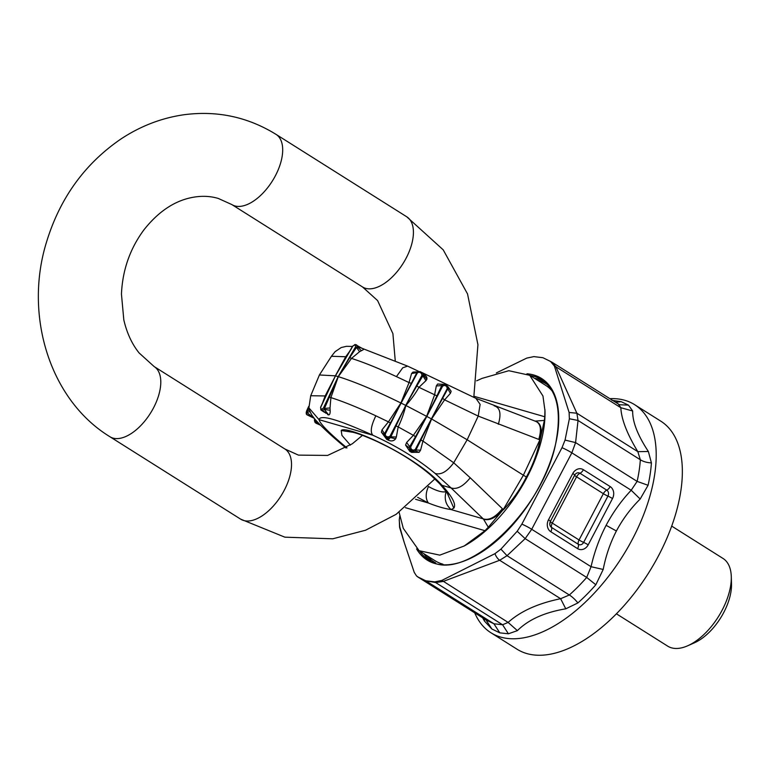 <?xml version="1.0" encoding="UTF-8"?>
<svg xmlns="http://www.w3.org/2000/svg" width="770" height="770" viewBox="0 0 770 770"><rect width="100%" height="100%" fill="white"/><g stroke="black" fill="none" stroke-linecap="round" stroke-linejoin="round"><path stroke-width="1.16" d="M404.154 542.253L399.861 528.23A10.366 8.605 -17 0 1 399.543 526.045L404.154 542.253L414.25 572.399L416.541 575.97L418.139 577.067A10.366 9.25 114.3 0 0 419.13 577.779L486.053 619.985L491.857 628.994L499.797 632.853L508.402 633.777L517.382 630.64C528.441 619.648 544.573 612.371 565.777 608.82L577.875 602.949A131.564 68.934 -57.8 0 0 595.836 584.767L603.199 569.453C605.846 555.719 610.235 542.898 616.395 530.992C622.689 519.182 630.62 508.518 640.178 499.027L648.071 485.283A131.564 68.934 -57.8 0 0 651.41 462.876L648.369 451.499C637.618 435.137 632.391 421.642 632.69 411.007L628.455 405.116L621.169 401.671L611.909 400.333M609.85 398.677A134.788 70.628 122.2 0 1 618.243 398.976A134.788 70.628 122.2 0 1 624.903 400.333A134.788 70.628 -57.8 0 1 631.044 402.681A134.788 70.628 -57.8 0 1 634.644 404.683A134.788 70.628 -57.8 0 1 642.334 517.979A134.788 70.628 -57.8 0 1 541.705 632.257A134.788 70.628 -57.8 0 1 500.615 637.069A134.788 70.628 122.2 0 1 490.875 632.719A134.788 70.628 122.2 0 1 474.763 612.92M482.684 617.915L484.513 621.14L491.857 628.994M615.625 402.315L621.169 401.671M434.781 581.879A10.366 8.075 100.3 0 0 435.647 582.563L443.154 581.456L499.672 560.281L507.035 555.699L569.348 594.989L560.627 598.713L499.672 560.281A10.366 6.468 -110.5 0 1 494.975 553.649L441.893 580.397L434.781 581.879L425.772 580.782L493.926 623.758L499.797 632.853M484.359 618.974L484.513 621.14M562.004 447.688L565.055 440.084L569.376 418.755L569.107 412.45L576.874 413.23L578.029 420.468L575.585 442.596L571.841 452.837A10.366 1.319 -152.3 0 0 562.004 447.688L521.868 524.129L517.19 531.262L500.924 549.135L507.035 555.699L525.159 538.644L531.714 529.288L571.841 452.837L631.188 490.259L637.117 481.394L648.071 485.283M616.395 530.992L606.115 525.323C599.368 538.317 594.353 552.109 591.052 566.701L586.692 577.442L525.159 538.644L517.19 531.262M565.777 608.82L560.627 598.713C537.98 603.362 520.481 611.264 508.123 622.42L502.579 624.759L508.402 633.777M551.484 361.939L555.873 366.761A10.366 7.787 155.7 0 0 554.41 366.097L550.512 361.428L552.292 362.391L619.504 404.741L628.455 405.116M569.376 418.755L578.029 420.468L640.342 459.757L637.829 451.663L576.874 413.23L555.873 366.761L620.841 407.725L618.406 404.135M521.868 524.129A10.366 1.319 -152.3 0 1 531.714 529.288L591.052 566.701L603.199 569.453M441.893 580.397L508.123 622.42L517.382 630.64M606.115 525.323C612.978 512.397 621.342 500.712 631.188 490.259L640.178 499.027M632.69 411.007L620.841 407.725C621.351 419.13 627.011 433.77 637.829 451.663L648.369 451.499M490.875 632.719L517.016 649.197A134.788 70.628 -57.8 0 0 567.846 648.735A134.788 70.628 -57.8 0 0 668.476 534.467A134.788 70.628 -57.8 0 0 660.795 421.161L634.644 404.683M550.512 361.428L542.889 357.704L533.88 356.616L526.757 358.098L496.342 372.93M565.055 440.084L575.585 442.596L637.117 481.394A127.012 66.547 122.2 0 0 640.342 459.757A15.554 9.519 3.8 0 0 651.41 462.876M569.107 412.45L554.41 366.097M500.924 549.135L494.975 553.649M418.139 577.067L425.772 580.782M399.774 516.141L399.235 520.154M399.284 519.74L399.543 526.045M616.404 613.806L667.706 646.146A51.84 27.162 -57.8 0 0 687.254 645.972A51.84 27.162 -57.8 0 0 687.697 645.78A51.84 27.162 -57.8 0 0 731.288 576.634A51.84 27.162 -57.8 0 0 723.001 558.443L671.7 526.103M694.068 642.95A44.063 23.09 -57.8 0 0 694.444 642.786A44.063 23.09 -57.8 0 0 731.5 584.016L731.288 576.634M535.304 421.19L475.908 398.331L480.124 404.375L478.218 416.089L467.159 439.776L431.402 418.861L447.283 388.494L447.967 388.994L448.275 387.974L431.45 418.784M474.041 396.3L544.794 416.772L544.361 420.43L535.034 421.103C540.963 422.826 542.59 429.054 539.895 439.795L523.379 475.215L467.159 439.776L453.703 462.77C447.149 471.615 440.95 475.177 435.127 473.444L451.085 487.959C456.937 489.72 463.319 486.332 470.229 477.795L502.377 508.7C495.466 517.238 489.085 520.626 483.233 518.865L483.541 519.192C489.431 520.992 495.996 517.796 503.253 509.596L488.296 527.219L483.541 519.192M534.63 420.969C540.511 422.682 541.888 428.823 538.759 439.41L540.136 439.795L544.361 420.43M362.16 348.367L407.638 366.135L402.749 367.781L396.435 376.617L409.043 382.565L400.9 402.999L400.131 402.623C375.067 390.342 354.595 381.737 338.723 376.8L338.174 376.636A105.894 13.485 -152.3 0 0 336.798 376.232A105.894 13.485 -152.3 0 0 335.46 375.847L351.823 347.828M362.314 348.502L363.363 348.81C364.345 348.983 363.7 349.609 361.438 350.677L357.126 346.769L356.51 347.405L355.528 346.914L355.471 345.335A103.998 13.244 -152.3 0 0 354.922 345.181A103.998 13.244 -152.3 0 0 354.383 345.027L352.814 346.125L335.508 375.77M435.127 473.444C417.504 458.843 396.762 446.109 372.892 435.243C370.024 432.249 371.015 425.772 375.856 415.81L388.417 421.864L400.9 402.999L405.703 405.386L422.008 375.231L422.894 375.818L423.231 375.134L422.855 373.373L420.025 371.583L416.762 372.372M401.035 403.162L385.298 434.03L385.626 437.158L384.249 434.752L381.4 432.201L382.007 429.833L388.417 421.864L390.39 422.98L417.378 372.93L420.045 371.602L419.486 372.266L421.344 373.19L422.008 375.231M417.378 372.93L416.58 372.67L417.234 371.929L420.045 371.602L421.883 372.516L421.344 373.19L421.883 372.516L475.908 398.331M423.25 374.114C426.137 375.519 427.34 377.281 426.84 379.379L425.925 380.678L422.894 375.818L416.839 385.924L418.947 387.329C415.675 393.229 411.324 399.274 405.877 405.472L431.402 418.861L415.203 449.593L415.925 450.026L415.222 450.941L412.008 451.653L415.222 450.941L419.121 452.327L420.564 450.171L415.925 450.026L431.364 418.938M425.925 380.678L418.947 387.329L436.927 395.876L426.859 416.291L442.692 386.001L444.781 385.385L445.089 384.596L444.781 385.385L446.619 386.386L447.283 388.494M442.692 386.001L441.759 385.616L442.442 384.711L445.089 384.596L446.898 385.578L446.619 386.386L446.898 385.578L451.153 391.314L450.392 393.364L447.967 388.994M396.435 376.617C378.426 368.262 363.44 362.198 351.476 358.416L359.561 351.707L356.51 347.405L349.792 357.521L338.136 376.713L324.468 408.447L323.448 408.013L321.956 409.168A103.998 13.244 -152.3 0 0 321.408 409.005A103.998 13.244 -152.3 0 0 320.869 408.851L320.734 407.224L335.422 375.933L321.35 405.915M310.724 395.742L319.415 374.971L335.364 375.827L345.72 356.751L331.437 356.279L335.094 351.678L341.187 347.559L346.452 346.317L352.477 346.433M346.548 356.587L345.72 356.751L351.13 349.262M361.438 350.677L359.561 351.707M355.586 344.633A1.04 0.876 105.9 0 0 355.394 344.546L361.958 348.281L357.126 346.769L356.664 344.941A1.04 0.866 106.4 0 0 356.481 344.854L356.481 344.854A1.04 0.866 106.4 0 0 355.471 345.335M363.363 348.81L361.987 348.261M375.856 415.81C357.848 407.455 342.862 401.391 330.898 397.609L338.28 376.665L351.476 358.416L349.792 357.521M346.972 447.947C329.502 433.394 320.185 423.962 319.011 419.66C320.195 414.27 338.155 419.467 372.892 435.243L319.011 419.66L308.905 407.869L310.714 395.742L325.142 395.953L335.422 375.933M422.894 374.047L426.84 379.379M417.234 371.929L401.122 403.008M416.839 385.924L405.752 405.309M411.219 383.306L409.043 382.565L411.555 373.556L416.58 372.67M411.555 373.556L412.961 372.093L416.657 372.526M412.961 372.093L417.273 371.852M395.857 425.887L398.177 426.898C401.247 420.718 403.807 413.586 405.877 405.472L389.928 436.33L390.852 436.85L388.484 439.603L387.464 438.072L390.438 437.581L395.664 438.775L396.348 436.994L390.852 436.85L405.665 405.472M448.265 388.205L446.918 385.578L445.099 384.586L437.63 384.028L443.376 384.326M450.392 393.364L444.598 399.851L478.218 416.089L538.759 439.41M448.053 386.8L451.153 391.314M396.348 436.994L398.177 426.898L413.365 435.32L426.647 416.281L434.569 394.943L436.32 385.943L437.63 384.028M442.663 398.427L444.598 399.851L431.575 418.957L422.951 441.075L453.703 462.77L470.229 477.795M436.927 395.876L441.759 385.616L436.32 385.943M346.259 447.717L344.363 446.639L345.884 447.938M428.37 486.486L428.438 486.525C436.552 490.952 442.461 492.656 446.148 491.645C444.03 498.691 445.676 504.668 451.085 509.567L483.233 518.865L451.085 487.959L441.98 485.321L439.535 483.618C445.464 490.529 448.4 494.456 448.352 495.389M350.379 445.137L341.938 435.406L341.187 430.517C345.461 424.52 415.473 455.06 441.98 485.321C452.404 496.794 456.35 504.408 453.828 508.162L447.534 493.801M415.511 499.278L428.389 503.003C425.454 498.816 425.473 493.329 428.438 486.525M417.658 497.324L428.389 503.003C437.129 506.477 444.694 508.662 451.085 509.567L453.828 508.162M306.508 411.238L306.152 413.009M310.166 411.594L306.874 412.374L306.595 414.298A1.04 0.991 141.6 0 1 306.258 414.039L306.258 414.039A1.04 0.991 141.6 0 1 306.239 414.01M308.751 406.675L306.874 412.374L312.87 417.359L306.595 414.298A102.285 13.023 -152.3 0 0 307.009 414.799A1.04 0.982 140 0 1 306.691 414.558L306.498 411.19L308.722 406.358M385.289 437.264L386.656 438.708L385.626 437.158L387.464 438.072L387.83 437.023L389.928 436.33M419.121 452.327L411.555 452.365L409.775 451.384L405.578 445.089L406.647 442.471L413.365 435.32L415.531 436.628L426.772 416.454L410.612 447.101L411.276 449.218L410.179 450.681L409.293 447.861L410.67 450.152L412.479 451.133L413.105 450.209L415.203 449.593M315.748 420.208L314.93 420.574L315.228 422.547A1.04 0.876 129.2 0 1 315.055 422.441L315.055 422.441A1.04 0.876 129.2 0 1 315.046 422.432M315.007 419.275L314.93 420.574L319.685 424.511L315.228 422.547A101.977 12.984 -152.3 0 0 316.123 423.259A1.04 0.857 128.8 0 1 315.806 423.019M325.768 396.175L325.142 395.953L321.591 405.521M327.606 414.606L328.655 414.914C329.772 414.838 330.263 413.288 330.137 410.285L324.257 409.37L322.245 410.497A102.959 13.109 -152.3 0 0 321.706 410.343A102.959 13.109 -152.3 0 0 321.167 410.189L324.584 412.374M330.137 410.285L330.022 407.956L324.468 408.447L324.257 409.37L328.655 414.914M329.011 397.108L330.898 397.609L330.022 407.956M326.124 413.346L325.508 412.922M385.298 434.03L384.528 433.712L384.249 434.752M390.39 422.98L384.528 433.712L382.007 429.833M381.4 432.201L386.723 439.372L386.656 438.708L388.484 439.603L388.523 440.267L386.723 439.372M388.523 440.267C391.507 441.48 393.894 440.979 395.664 438.775M410.612 447.101L409.707 446.667L409.293 447.861L405.578 445.089M420.795 440.065L422.951 441.075L420.564 450.171M415.531 436.628L409.707 446.667L406.647 442.471M409.775 451.384L410.179 450.681L412.008 451.653L411.555 452.365M307.066 414.857L312.88 417.667M314.68 418.909L312.87 417.359L307.163 414.886M308.905 407.869C308.895 409.217 309.944 411.748 312.052 415.434L314.314 418.428M309.396 409.929L306.951 411.267M316.47 423.413L320.272 425.098M319.858 424.597L320.426 425.165M399.101 512.3L403.288 528.355L419.121 550.704L439.795 555.141L464.214 545.978A103.68 54.323 -57.8 0 0 543.177 432.163A103.68 54.323 -57.8 0 0 544.987 410.862L542.956 396.011L529.712 375.298L508.816 370.717L482.03 378.388L476.668 380.813M405.405 507.68L484.985 530.694L464.214 545.978M484.985 530.694L488.296 527.219M502.377 508.7L503.253 509.596L523.379 475.215L526.362 477.015C520.385 489.085 512.724 500.019 503.368 509.827M544.794 416.772L544.948 409.553M540.136 439.795C537.316 453.164 532.725 465.571 526.362 477.015M552.148 390.967A103.68 54.323 -57.8 0 0 545.603 385.308L529.712 375.298M419.121 550.704L435.002 560.714A103.68 54.323 -57.8 0 0 442.933 564.189M425.55 580.676L419.13 577.779L486.053 619.985L493.926 623.758L502.579 624.759L435.647 582.563L426.022 580.821M595.836 584.767L586.692 577.442A127.012 66.547 122.2 0 1 569.348 594.989A15.554 6.362 48.2 0 1 577.875 602.949M548.49 519.798L572.793 473.512A8.98 7.565 -73.9 0 1 583.41 469.7L610.177 486.582A8.98 7.565 -73.9 0 1 612.506 498.546L588.203 544.833A8.98 7.565 -73.9 0 1 577.596 548.635L550.819 531.762A8.98 7.565 -73.9 0 1 548.49 519.798A5.188 0.664 27.7 0 1 550.396 521.425A4.485 3.783 106.1 0 0 549.809 524.409A4.485 3.783 106.1 0 0 551.551 527.431L578.318 544.303A5.188 2.714 122.2 0 1 579.05 539.972L552.282 523.1A5.188 0.664 27.7 0 1 550.377 521.463M588.203 544.833A5.188 0.664 -152.3 0 0 583.622 542.407A5.188 0.664 -152.3 0 1 579.05 539.972L603.353 493.685A5.188 0.664 -152.3 0 0 607.925 496.121L583.622 542.407A4.485 3.783 106.1 0 1 578.318 544.303A5.188 2.714 -57.8 0 1 577.596 548.635M574.67 475.206A5.188 0.664 27.7 0 0 576.576 476.813L603.353 493.685A5.188 2.714 122.2 0 1 606.76 490.134L579.993 473.261A5.188 2.714 -57.8 0 0 576.576 476.813L552.282 523.1A5.188 2.714 122.2 0 0 551.551 527.431A5.188 2.714 122.2 0 1 550.819 531.762M612.506 498.546A5.188 0.664 -152.3 0 0 607.925 496.121A4.485 3.783 106.1 0 0 606.76 490.134A5.188 2.714 -57.8 0 0 610.177 486.582M583.41 469.7A5.188 2.714 122.2 0 1 579.993 473.261A4.485 3.783 106.1 0 0 575.19 474.387A4.485 3.783 106.1 0 0 574.709 475.119A5.188 0.664 -152.3 0 0 574.699 475.138A5.188 0.664 -152.3 0 0 572.793 473.512M550.406 521.406L574.69 475.157L550.396 521.425A5.188 0.664 27.7 0 1 550.386 521.444L549.809 524.409M427.013 555.68A105.24 55.142 -57.8 0 0 435.599 562.87M547.797 384.913A105.24 55.142 -57.8 0 0 537.614 380.274M423.923 553.726A106.27 55.69 -57.8 0 0 430.69 560.916M543.918 381.323A106.27 55.69 -57.8 0 0 534.515 378.32M416.589 548.923A107.309 56.229 -57.8 0 0 491.741 544.881A107.309 56.229 -57.8 0 0 556.826 438.178A107.309 56.229 -57.8 0 0 526.969 373.777M419.438 550.906A106.27 55.69 -57.8 0 0 428.399 559.617C462.481 586.673 546.344 508.672 556.556 438.457C561.359 409.399 556.421 389.851 541.753 379.822A106.27 55.69 -57.8 0 0 530.029 375.49M362.468 435.348L352.304 443.809L327.606 455.426L298.442 455.118L284.89 448.997L154.164 366.578A41.474 21.733 122.2 0 1 153.528 407.869A41.474 21.733 122.2 0 1 109.927 436.734C49.675 399.919 23.899 315.402 46.402 242.463C59.723 198.525 84.45 164.116 120.563 139.245C140.236 126.174 161.373 118.002 183.982 114.74C217.102 110.389 247.805 116.944 276.064 134.394L406.791 216.813A41.474 21.733 122.2 0 1 406.156 258.114A41.474 21.733 122.2 0 1 362.555 286.979L377.598 300.589L392.902 333.641L395.231 360.553M154.164 366.578L139.12 352.958C131.997 344.113 126.896 333.092 123.816 319.906L121.448 294.13C122.497 270.145 129.986 248.72 143.913 229.874C157.436 212.761 172.499 202.173 189.112 198.121C199.459 195.638 209.18 195.744 218.276 198.439L231.828 204.56A41.474 21.733 -57.8 0 0 275.429 175.685A41.474 21.733 -57.8 0 0 276.064 134.394M284.89 448.997A41.474 21.733 122.2 0 1 284.255 490.288A41.474 21.733 122.2 0 1 240.654 519.153L109.927 436.734M494.196 405.838C500.076 407.542 501.453 413.692 498.325 424.28M355.528 346.914L338.222 376.559M346.664 356.394L352.65 346.125L355.394 344.546A1.04 0.876 105.9 0 0 354.383 345.027M341.187 430.517L352.314 432.191M306.547 411.17L308.731 406.435M323.448 408.013L338.136 376.713M321.956 409.168A1.04 0.866 -73.6 0 0 322.245 410.497L327.539 413.837L321.167 410.189A1.04 0.876 -74.1 0 1 320.869 408.851M387.83 437.023L385.982 436.099M413.105 450.209L411.276 449.218M575.19 474.387L574.699 475.138M552.292 362.391L548.269 360.312M418.437 577.413L416.541 575.97M399.765 516.112L399.255 519.923L399.861 528.23M694.444 642.786L687.697 645.78M231.828 204.56L362.555 286.979M406.791 216.813L443.202 249.836L467.534 293.938L477.929 344.69L473.8 397.397M434.886 478.901L396.155 514.312L365.548 530.241L332.736 538.808L284.871 537.171L240.654 519.153M422.99 374.143L423.635 374.538L422.846 373.363M407.638 366.135L418.63 371.323M319.415 374.971L331.437 356.289M351.139 431.999L351.871 432.105C356.269 432.807 364.788 436.003 377.444 441.672L387.233 446.485C403.557 454.829 418.033 464.358 430.651 475.052L439.535 483.618M314.834 419.15L314.776 419.275C314.237 419.477 314.324 420.526 315.055 422.441L320.484 425.223M320.984 410.102L320.58 407.214L325.277 397.204M384.326 434.193L385.356 437.36M314.661 418.938L314.661 418.928C320.936 426.099 330.84 435.329 344.363 446.639"/></g></svg>
